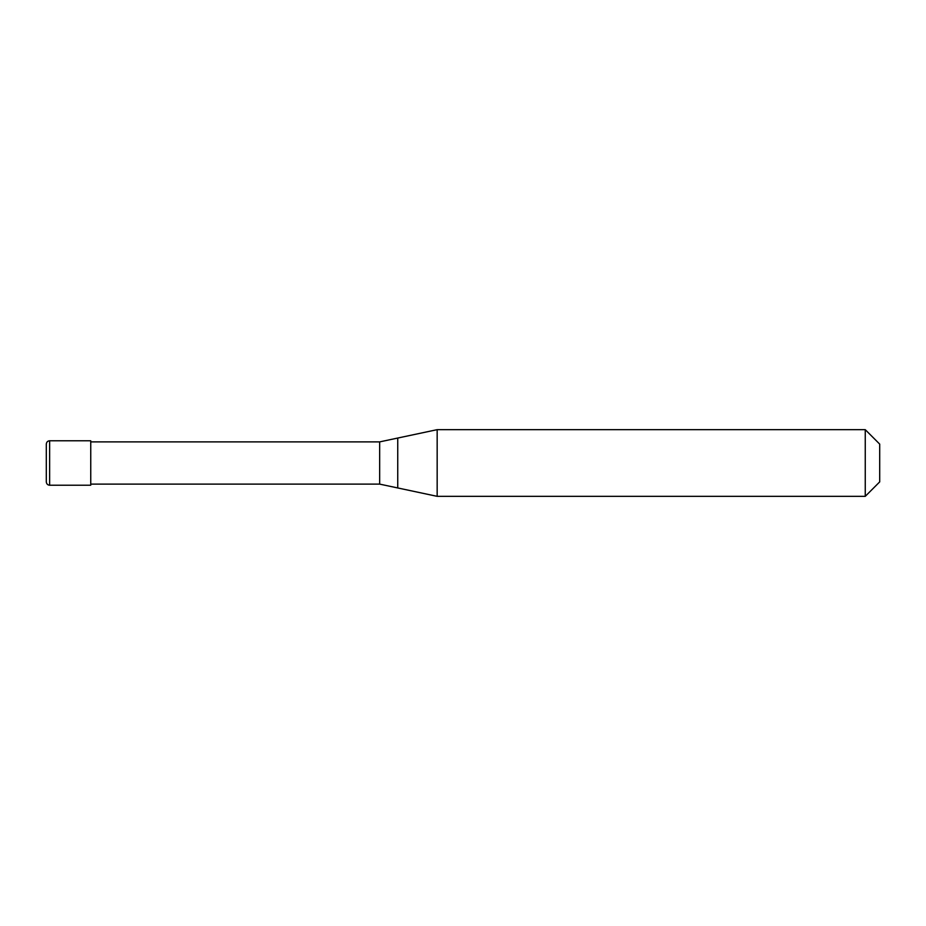 <?xml version="1.0" encoding="UTF-8"?>
<svg xmlns="http://www.w3.org/2000/svg" width="926" height="926" viewBox="0 0 926 926"><rect width="100%" height="100%" fill="white"/><g stroke="black" fill="none" stroke-linecap="round" stroke-linejoin="round"><path stroke-width="1.39" d="M49.634 485.224C47.631 485.05 46.52 483.939 46.3 481.89L46.3 444.11C46.52 442.061 47.631 440.95 49.634 440.776L90.748 440.776L90.748 485.224L49.634 485.224L49.634 440.776M865.254 496.336L865.254 429.664L879.7 444.11L879.7 481.89L865.254 496.336L437.165 496.336L379.66 484.113L90.748 484.113M90.748 441.887L379.66 441.887L437.165 429.664L865.254 429.664M397.74 487.956L397.74 438.044M437.165 496.336L437.165 429.664M379.66 484.113L379.66 441.887"/></g></svg>

